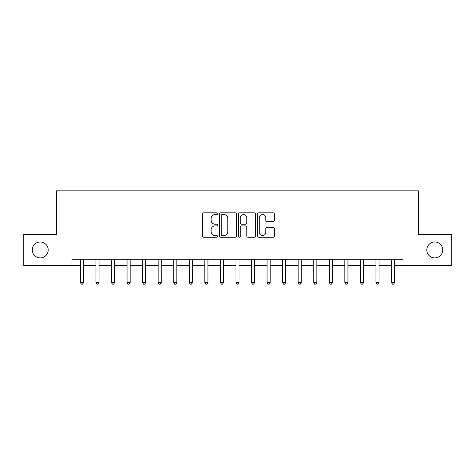 <?xml version="1.0" encoding="UTF-8"?>
<svg xmlns="http://www.w3.org/2000/svg" width="475" height="475" viewBox="0 0 475 475"><rect width="100%" height="100%" fill="white"/><g stroke="black" fill="none" stroke-linecap="round" stroke-linejoin="round"><path stroke-width="0.71" d="M217.586 213.697A0.855 0.855 0 0 0 216.731 212.836L203.751 212.836A1.223 1.223 0 0 0 202.534 214.059L202.534 236.051A1.223 1.223 0 0 0 203.751 237.268L216.731 237.268A0.855 0.855 0 0 0 217.586 236.413A0.855 0.855 0 0 0 216.731 235.558L215.05 235.558A3.907 3.907 0 0 1 211.143 231.652L211.143 229.817A3.907 3.907 0 0 1 215.05 225.91L216.731 225.91A0.855 0.855 0 0 0 217.586 225.055A0.855 0.855 0 0 0 216.731 224.2L215.05 224.2A3.907 3.907 0 0 1 211.143 220.293L211.143 218.458A3.907 3.907 0 0 1 215.05 214.552L216.731 214.552A0.855 0.855 0 0 0 217.586 213.697M426.793 249.945A7.962 7.962 0 0 0 434.762 257.913A7.962 7.962 0 0 0 442.724 249.945A7.962 7.962 0 0 0 434.762 241.983A7.962 7.962 0 0 0 426.793 249.945M32.276 249.945A7.962 7.962 0 0 0 40.238 257.913A7.962 7.962 0 0 0 48.207 249.945A7.962 7.962 0 0 0 40.238 241.983A7.962 7.962 0 0 0 32.276 249.945M273.202 221.451A1.223 1.223 0 0 0 274.425 220.228L274.425 214.059A1.223 1.223 0 0 0 273.202 212.836L258.786 212.836A1.223 1.223 0 0 0 257.563 214.059L257.563 236.051A1.223 1.223 0 0 0 258.786 237.268L273.202 237.268A1.223 1.223 0 0 0 274.425 236.051L274.425 228.6A1.223 1.223 0 0 0 273.202 227.377L267.033 227.377A1.223 1.223 0 0 0 265.81 228.6L265.81 232.293A3.266 3.266 0 0 1 262.544 235.558A3.266 3.266 0 0 1 259.273 232.293L259.273 217.817A3.266 3.266 0 0 1 262.544 214.552A3.266 3.266 0 0 1 265.81 217.817L265.81 220.228A1.223 1.223 0 0 0 267.033 221.451L273.202 221.451M71.974 265.501L23.75 265.501L23.75 234.389L56.418 234.389L56.418 190.831L418.582 190.831L418.582 234.389L451.25 234.389L451.25 265.501L403.026 265.501L403.026 259.279L71.974 259.279L71.974 265.501L80.376 265.501M236.431 214.059A1.223 1.223 0 0 0 235.208 212.836L220.792 212.836A1.223 1.223 0 0 0 219.575 214.059L219.575 236.051A1.223 1.223 0 0 0 220.792 237.268L235.208 237.268A1.223 1.223 0 0 0 236.431 236.051L236.431 214.059M239.792 212.836L254.208 212.836A1.223 1.223 0 0 1 255.425 214.059L255.425 236.051A1.223 1.223 0 0 1 254.208 237.268L248.039 237.268A1.223 1.223 0 0 1 246.816 236.051L246.816 227.133A1.223 1.223 0 0 0 245.593 225.91L241.502 225.91A1.223 1.223 0 0 0 240.279 227.133L240.279 236.413A0.855 0.855 0 0 1 239.424 237.268A0.855 0.855 0 0 1 238.569 236.413L238.569 214.059A1.223 1.223 0 0 1 239.792 212.836M83.487 265.501L95.932 265.501M99.043 265.501L111.488 265.501M114.6 265.501L127.045 265.501M130.156 265.501L142.601 265.501M145.712 265.501L158.163 265.501M161.274 265.501L173.719 265.501M176.831 265.501L189.276 265.501M192.387 265.501L204.832 265.501M207.943 265.501L220.388 265.501M223.499 265.501L235.944 265.501M239.056 265.501L251.501 265.501M254.612 265.501L267.057 265.501M270.168 265.501L282.613 265.501M285.724 265.501L298.169 265.501M301.281 265.501L313.726 265.501M316.837 265.501L329.288 265.501M332.399 265.501L344.844 265.501M347.955 265.501L360.4 265.501M363.512 265.501L375.957 265.501M379.068 265.501L391.513 265.501M394.624 265.501L403.026 265.501M222.14 214.552A0.855 0.855 0 0 0 221.285 215.407L221.285 234.703A0.855 0.855 0 0 0 222.14 235.558L223.909 235.558A3.907 3.907 0 0 0 227.816 231.652L227.816 218.458A3.907 3.907 0 0 0 223.909 214.552L222.14 214.552M246.816 217.877A3.266 3.266 0 0 0 243.544 214.611A3.266 3.266 0 0 0 240.279 217.877L240.279 222.977A1.223 1.223 0 0 0 241.502 224.2L245.593 224.2A1.223 1.223 0 0 0 246.816 222.977L246.816 217.877M83.642 259.279L83.576 259.439A1.247 1.247 0 0 0 83.487 259.902L83.487 282.554L80.376 282.554L80.376 259.902A1.247 1.247 0 0 0 80.287 259.439L80.222 259.279M83.487 282.554L82.555 284.169L81.308 284.169L80.376 282.554M99.198 259.279L99.133 259.439A1.247 1.247 0 0 0 99.043 259.902L99.043 282.554L95.932 282.554L95.932 259.902A1.247 1.247 0 0 0 95.843 259.439L95.778 259.279M99.043 282.554L98.111 284.169L96.864 284.169L95.932 282.554M114.754 259.279L114.689 259.439A1.247 1.247 0 0 0 114.6 259.902L114.6 282.554L111.488 282.554L111.488 259.902A1.247 1.247 0 0 0 111.399 259.439L111.334 259.279M114.6 282.554L113.668 284.169L112.421 284.169L111.488 282.554M130.31 259.279L130.251 259.439A1.247 1.247 0 0 0 130.156 259.902L130.156 282.554L127.045 282.554L127.045 259.902A1.247 1.247 0 0 0 126.956 259.439L126.896 259.279M130.156 282.554L129.224 284.169L127.983 284.169L127.045 282.554M145.867 259.279L145.807 259.439A1.247 1.247 0 0 0 145.712 259.902L145.712 282.554L142.601 282.554L142.601 259.902A1.247 1.247 0 0 0 142.512 259.439L142.452 259.279M145.712 282.554L144.78 284.169L143.539 284.169L142.601 282.554M161.423 259.279L161.363 259.439A1.247 1.247 0 0 0 161.274 259.902L161.274 282.554L158.163 282.554L158.163 259.902A1.247 1.247 0 0 0 158.068 259.439L158.009 259.279M161.274 282.554L160.336 284.169L159.095 284.169L158.163 282.554M176.979 259.279L176.92 259.439A1.247 1.247 0 0 0 176.831 259.902L176.831 282.554L173.719 282.554L173.719 259.902A1.247 1.247 0 0 0 173.624 259.439L173.565 259.279M176.831 282.554L175.893 284.169L174.652 284.169L173.719 282.554M192.541 259.279L192.476 259.439A1.247 1.247 0 0 0 192.387 259.902L192.387 282.554L189.276 282.554L189.276 259.902A1.247 1.247 0 0 0 189.187 259.439L189.121 259.279M192.387 282.554L191.455 284.169L190.208 284.169L189.276 282.554M208.098 259.279L208.032 259.439A1.247 1.247 0 0 0 207.943 259.902L207.943 282.554L204.832 282.554L204.832 259.902A1.247 1.247 0 0 0 204.743 259.439L204.678 259.279M207.943 282.554L207.011 284.169L205.764 284.169L204.832 282.554M223.654 259.279L223.588 259.439A1.247 1.247 0 0 0 223.499 259.902L223.499 282.554L220.388 282.554L220.388 259.902A1.247 1.247 0 0 0 220.299 259.439L220.234 259.279M223.499 282.554L222.567 284.169L221.32 284.169L220.388 282.554M239.21 259.279L239.145 259.439A1.247 1.247 0 0 0 239.056 259.902L239.056 282.554L235.944 282.554L235.944 259.902A1.247 1.247 0 0 0 235.855 259.439L235.79 259.279M239.056 282.554L238.123 284.169L236.877 284.169L235.944 282.554M254.766 259.279L254.701 259.439A1.247 1.247 0 0 0 254.612 259.902L254.612 282.554L251.501 282.554L251.501 259.902A1.247 1.247 0 0 0 251.412 259.439L251.346 259.279M254.612 282.554L253.68 284.169L252.433 284.169L251.501 282.554M270.322 259.279L270.257 259.439A1.247 1.247 0 0 0 270.168 259.902L270.168 282.554L267.057 282.554L267.057 259.902A1.247 1.247 0 0 0 266.968 259.439L266.902 259.279M270.168 282.554L269.236 284.169L267.989 284.169L267.057 282.554M285.879 259.279L285.813 259.439A1.247 1.247 0 0 0 285.724 259.902L285.724 282.554L282.613 282.554L282.613 259.902A1.247 1.247 0 0 0 282.524 259.439L282.459 259.279M285.724 282.554L284.792 284.169L283.545 284.169L282.613 282.554M301.435 259.279L301.376 259.439A1.247 1.247 0 0 0 301.281 259.902L301.281 282.554L298.169 282.554L298.169 259.902A1.247 1.247 0 0 0 298.08 259.439L298.021 259.279M301.281 282.554L300.348 284.169L299.108 284.169L298.169 282.554M316.991 259.279L316.932 259.439A1.247 1.247 0 0 0 316.837 259.902L316.837 282.554L313.726 282.554L313.726 259.902A1.247 1.247 0 0 0 313.637 259.439L313.577 259.279M316.837 282.554L315.905 284.169L314.664 284.169L313.726 282.554M332.548 259.279L332.488 259.439A1.247 1.247 0 0 0 332.399 259.902L332.399 282.554L329.288 282.554L329.288 259.902A1.247 1.247 0 0 0 329.193 259.439L329.133 259.279M332.399 282.554L331.461 284.169L330.22 284.169L329.288 282.554M348.104 259.279L348.044 259.439A1.247 1.247 0 0 0 347.955 259.902L347.955 282.554L344.844 282.554L344.844 259.902A1.247 1.247 0 0 0 344.749 259.439L344.69 259.279M347.955 282.554L347.017 284.169L345.776 284.169L344.844 282.554M363.666 259.279L363.601 259.439A1.247 1.247 0 0 0 363.512 259.902L363.512 282.554L360.4 282.554L360.4 259.902A1.247 1.247 0 0 0 360.311 259.439L360.246 259.279M363.512 282.554L362.579 284.169L361.332 284.169L360.4 282.554M379.222 259.279L379.157 259.439A1.247 1.247 0 0 0 379.068 259.902L379.068 282.554L375.957 282.554L375.957 259.902A1.247 1.247 0 0 0 375.867 259.439L375.802 259.279M379.068 282.554L378.136 284.169L376.889 284.169L375.957 282.554M394.778 259.279L394.713 259.439A1.247 1.247 0 0 0 394.624 259.902L394.624 282.554L391.513 282.554L391.513 259.902A1.247 1.247 0 0 0 391.424 259.439L391.358 259.279M394.624 282.554L393.692 284.169L392.445 284.169L391.513 282.554"/></g></svg>
